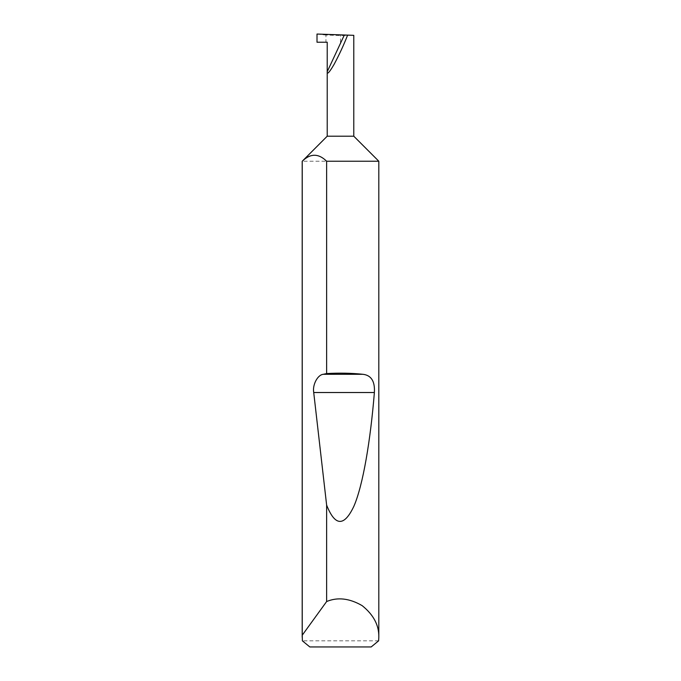 <?xml version="1.0" encoding="UTF-8"?>
<svg xmlns="http://www.w3.org/2000/svg" width="681" height="681" viewBox="0 0 681 681"><rect width="100%" height="100%" fill="white"/><g stroke="black" fill="none" stroke-linecap="round" stroke-linejoin="round"><path stroke-width="0.51" stroke-dasharray="3.4 2.55" d="M378.636 640.821L302.364 640.821M378.806 161.227L302.194 161.227M353.779 136.2L327.22 136.2M317.005 42.222L327.22 42.222M344.348 35.003L353.779 35.335L340.5 35.565L325.944 35.054L325.944 42.222M309.821 646.95L371.179 646.95M317.005 34.05L325.944 35.054M340.5 42.222L340.5 35.565"/><path stroke-width="1.02" d="M327.22 136.2L353.779 136.2L378.806 161.227L326.633 161.227C318.512 153.276 310.383 153.276 302.245 161.227L327.22 136.2L327.22 71.726L344.348 35.003L317.005 34.05L317.005 42.222L327.22 42.222L327.22 71.726C327.067 74.927 329.357 72.467 334.099 64.354C339.376 54.471 343.879 44.725 347.608 35.123L344.348 35.003M378.806 637.246L378.636 640.821L371.179 646.95L309.821 646.95L302.364 640.821L302.245 635.203L326.633 601.536C337.631 596.931 349.472 598.301 362.139 605.63C373.554 614.79 379.113 625.32 378.806 637.246L378.806 161.227M326.633 373.563C339.47 372.847 351.532 373.086 362.837 374.286C371.213 375.214 375.061 381.292 374.38 392.52C370.515 440.045 363.109 485.008 353.899 506.221C344.16 526.83 335.078 526.456 326.633 505.106L313.72 392.52C312.315 384.842 317.593 374.814 323.313 374.286L326.633 373.563L326.633 161.227M326.633 601.536L326.633 505.106M302.194 637.246L302.194 161.227M353.779 136.2L353.779 35.335L347.608 35.123M302.245 635.203L302.245 161.227M323.313 374.286L362.837 374.286M313.72 392.52L374.38 392.52"/></g></svg>
